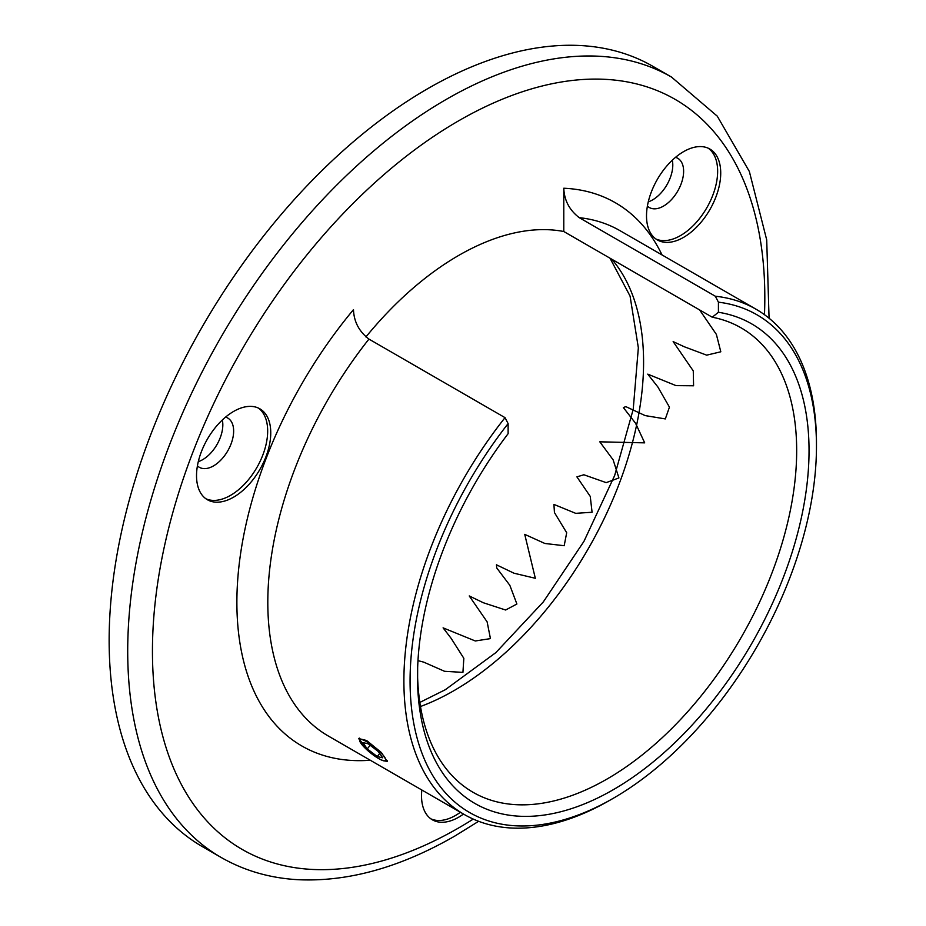 <?xml version="1.0" encoding="UTF-8"?>
<svg xmlns="http://www.w3.org/2000/svg" width="926" height="926" viewBox="0 0 926 926"><rect width="100%" height="100%" fill="white"/><g stroke="black" fill="none" stroke-linecap="round" stroke-linejoin="round"><path stroke-width="1.39" d="M370.597 752.954L358.57 738.531L366.627 740.511L381.477 752.606L387.207 761.542L381.5 760.026M417.522 673.075A268.123 154.804 120 0 0 473.024 792.286A268.123 154.804 120 0 0 607.086 779.009A268.123 154.804 120 0 0 782.238 542.74A268.123 154.804 120 0 0 741.147 327.885A268.123 154.804 120 0 0 712.244 317.213L718.426 312.27A276.862 159.851 -60 0 1 707.452 707.464A276.862 159.851 -60 0 1 417.499 676.686A276.862 159.851 -60 0 1 508.119 433.681L508.119 423.599A287.361 165.904 120 0 0 417.545 739.689A287.361 165.904 120 0 0 613.267 798.293A287.361 165.904 120 0 0 613.278 798.293A287.361 165.904 120 0 0 816.466 446.344A287.361 165.904 120 0 0 718.426 302.177L715.335 296.227A291.736 168.439 -60 0 1 756.044 309.226A291.736 168.439 -60 0 1 816.466 442.778A291.736 168.439 -60 0 1 816.466 444.573M613.267 798.293L610.188 800.076A291.736 168.439 -60 0 1 610.176 800.076A291.736 168.439 -60 0 1 464.308 814.521A291.736 168.439 -60 0 1 505.029 417.649L368.942 339.09A291.736 168.439 120 0 0 328.232 735.962L464.308 814.521M233.641 497.135A52.481 30.303 120 0 0 267.938 450.881A52.481 30.303 120 0 0 259.882 408.829A52.481 30.303 120 0 0 233.641 411.422A52.481 30.303 120 0 0 199.356 457.675A52.481 30.303 120 0 0 207.401 499.739A52.481 30.303 120 0 0 233.641 497.135M205.896 498.767A52.481 30.303 120 0 0 230.551 495.352A52.481 30.303 120 0 0 264.408 450.511A52.481 30.303 120 0 0 258.296 408.007M197.423 465.847A28.428 16.413 120 0 0 199.321 467.294A28.428 16.413 120 0 0 213.536 465.882A28.428 16.413 120 0 0 232.113 440.834A28.428 16.413 120 0 0 227.761 418.054A28.428 16.413 120 0 0 225.55 417.128M198.303 461.623A28.428 16.413 120 0 0 202.713 459.643A28.428 16.413 120 0 0 222.333 419.999M683.62 237.345A52.481 30.303 120 0 0 717.905 191.092A52.481 30.303 120 0 0 709.86 149.04A52.481 30.303 120 0 0 683.62 151.632A52.481 30.303 120 0 0 649.334 197.886A52.481 30.303 120 0 0 657.379 239.938A52.481 30.303 120 0 0 683.62 237.345M655.874 238.977A52.481 30.303 120 0 0 680.529 235.563A52.481 30.303 120 0 0 714.386 190.721A52.481 30.303 120 0 0 708.274 148.218M647.401 206.058A28.428 16.413 120 0 0 649.3 207.505A28.428 16.413 120 0 0 663.514 206.093A28.428 16.413 120 0 0 682.092 181.045A28.428 16.413 120 0 0 677.728 158.265A28.428 16.413 120 0 0 675.529 157.339M648.269 201.833A28.428 16.413 120 0 0 652.691 199.842A28.428 16.413 120 0 0 672.299 160.21M421.839 790.005A52.481 30.303 120 0 0 432.384 819.823A52.481 30.303 120 0 0 458.636 817.218A52.481 30.303 120 0 0 463.486 814.047M430.891 818.85A52.481 30.303 120 0 0 455.546 815.436A52.481 30.303 120 0 0 460.396 812.264M715.335 296.227L579.248 217.668C569.409 210.121 564.258 200.305 563.784 188.233L563.784 231.512A268.123 154.804 120 0 0 458.636 255.46A268.123 154.804 120 0 0 365.92 336.948M427.708 88.688A450.511 260.102 120 0 0 133.39 485.675A450.511 260.102 120 0 0 202.458 846.677L221.013 857.383A450.511 260.102 -60 0 1 151.957 496.394A450.511 260.102 -60 0 1 446.263 99.395A450.511 260.102 -60 0 1 671.512 77.078L652.957 66.371A450.511 260.102 120 0 0 427.708 88.688M712.244 317.213L563.784 231.512M370.296 760.246A313.601 181.056 -60 0 1 237.079 613.081A313.601 181.056 -60 0 1 353.477 309.654C353.94 321.716 359.091 331.52 368.942 339.09M505.029 417.649L508.119 423.599M718.426 302.177L718.426 312.27M371.974 754.042A16.622 3.507 -141.2 0 0 384.938 760.952A16.622 3.507 -141.2 0 0 373.548 746.344A16.622 3.507 -141.2 0 0 359.647 740.615A16.622 3.507 -141.2 0 0 371.974 754.042M368.305 743.844L362.795 742.548L367.263 748.903L377.229 756.542L382.727 757.827L378.259 751.484L368.305 743.844M379.683 753.498L377.229 756.542M370.18 745.28L367.263 748.903M419.351 699.014L418.784 694.257M417.626 677.531L417.649 667.727M417.973 660.632L423.714 662.136L444.573 671.304L462.931 672.38L463.833 658.305L451.078 638.269L443.091 627.851L475.304 640.977L490.444 638.616L487.122 621.855L469.239 595.939L483.372 602.757L505.631 610.014L516.893 604.007L509.821 585.278L496.764 567.997L496.463 564.814L514.011 573.217L535.332 578.287L524.729 534.36L544.882 543.481L564.189 545.715L566.689 532.739L554.454 512.576L553.91 504.404L575.694 513.34L592.084 512.252L590.244 496.394L576.898 476.867L583.866 474.772L606.194 482.631L618.915 477.943L613.128 459.84L599.793 441.818L644.693 442.86L635.583 423.286L623.348 407.556L625.86 406.641L645.179 415.6L665.331 418.922L669.44 407.127L657.854 386.952L647.76 374.139L676.038 385.633L693.586 385.783L693.273 370.909L673.144 341.613L684.418 346.81L706.688 355.156L720.81 351.787L716.377 334.402L699.605 309.921M718.321 287.442L745.743 303.277M611.75 259.199A268.123 154.804 -60 0 1 621.149 478.499A268.123 154.804 -60 0 1 453.995 690.622A268.123 154.804 -60 0 1 420.485 706.515M764.471 314.678A433.009 249.997 120 0 0 458.636 120.82A433.009 249.997 120 0 0 152.443 651.152A433.009 249.997 120 0 0 458.636 827.937A433.009 249.997 120 0 0 473.255 819.093M756.044 309.226L619.969 230.655A291.736 168.439 120 0 0 579.248 217.668M563.784 188.233A313.601 181.056 -60 0 1 662.032 254.939M816.466 446.344L816.466 442.778M613.278 798.293L610.188 800.076M419.825 702.429L445.244 689.754L495.838 652.633L543.307 601.923L583.936 541.397L614.656 475.536L633.222 409.304L638.35 347.806L630.062 296.077L610.014 258.192M221.013 857.383C244.175 870.672 269.836 878.114 297.987 879.7C348.026 882.027 400.368 867.442 455.013 835.947L478.615 821.304M769.066 318.22L766.705 239.88L749.354 171.484L717.268 116.155L671.512 77.078M384.938 760.952L387.334 760.744M359.647 740.615L359.311 738.091"/></g></svg>
